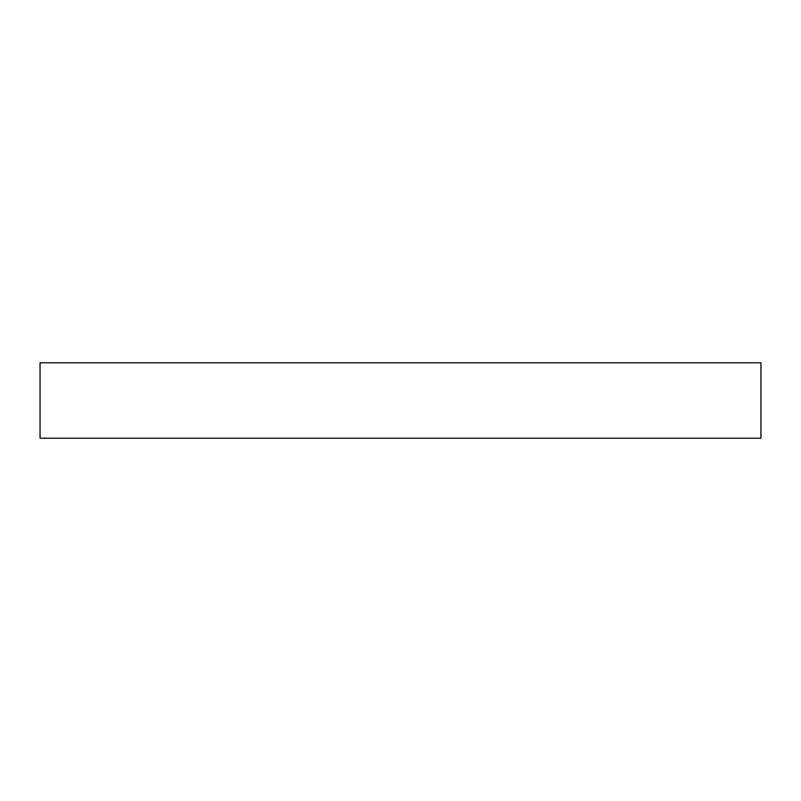 <?xml version="1.0" encoding="UTF-8"?>
<svg xmlns="http://www.w3.org/2000/svg" width="801" height="801" viewBox="0 0 801 801"><rect width="100%" height="100%" fill="white"/><g stroke="black" fill="none" stroke-linecap="round" stroke-linejoin="round"><path stroke-width="1.2" d="M760.95 362.803L760.95 438.197L40.05 438.197L40.05 362.803L760.95 362.803"/></g></svg>
